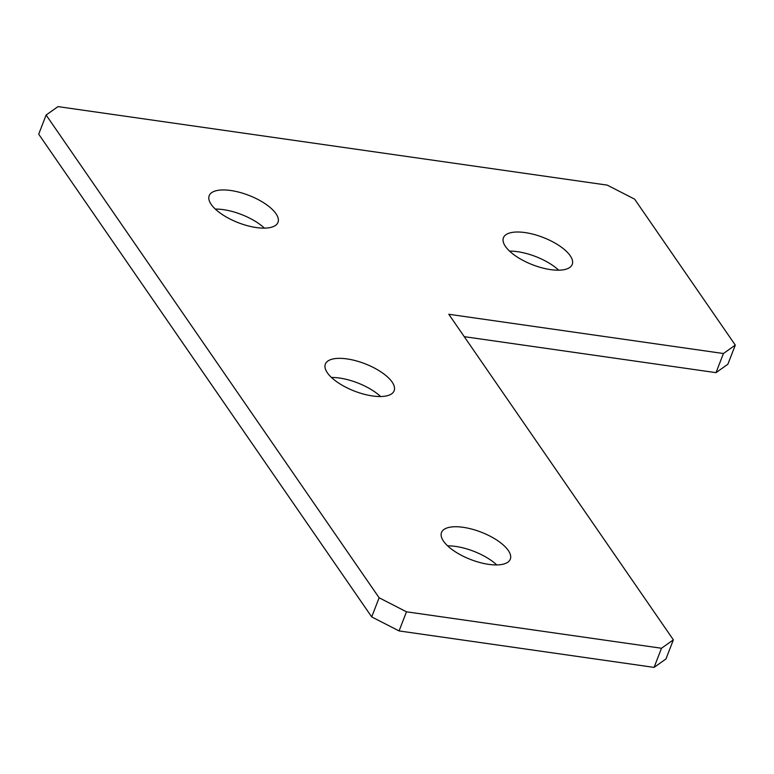 <?xml version="1.0" encoding="UTF-8"?>
<svg xmlns="http://www.w3.org/2000/svg" width="774" height="774" viewBox="0 0 774 774"><rect width="100%" height="100%" fill="white"/><g stroke="black" fill="none" stroke-linecap="round" stroke-linejoin="round"><path stroke-width="1.16" d="M525.062 232.577A36.891 14.648 21.2 0 0 503.439 237.753A36.891 14.648 21.2 0 0 516.123 256.3A36.891 14.648 21.2 0 0 550.614 269.623A36.891 14.648 21.2 0 0 572.228 264.437A36.891 14.648 21.2 0 0 559.554 245.89A36.891 14.648 21.2 0 0 525.062 232.577M558.683 270.184A36.891 14.648 21.2 0 0 517.642 251.705A36.891 14.648 21.2 0 0 509.573 251.134M230.807 190.51A36.891 14.648 21.2 0 0 209.193 195.696A36.891 14.648 21.2 0 0 221.867 214.243A36.891 14.648 21.2 0 0 256.358 227.566A36.891 14.648 21.2 0 0 277.972 222.38A36.891 14.648 21.2 0 0 265.298 203.833A36.891 14.648 21.2 0 0 230.807 190.51M264.427 228.127A36.891 14.648 21.2 0 0 223.386 209.648A36.891 14.648 21.2 0 0 215.317 209.077M346.965 358.913A36.891 14.648 21.2 0 0 325.351 364.099A36.891 14.648 21.2 0 0 338.035 382.646A36.891 14.648 21.2 0 0 372.526 395.959A36.891 14.648 21.2 0 0 394.14 390.773A36.891 14.648 21.2 0 0 381.456 372.226A36.891 14.648 21.2 0 0 346.965 358.913M380.585 396.52A36.891 14.648 21.2 0 0 339.544 378.041A36.891 14.648 21.2 0 0 331.485 377.48M463.133 527.307A36.891 14.648 21.2 0 0 441.519 532.493A36.891 14.648 21.2 0 0 454.193 551.04A36.891 14.648 21.2 0 0 488.684 564.352A36.891 14.648 21.2 0 0 510.298 559.176A36.891 14.648 21.2 0 0 497.624 540.629A36.891 14.648 21.2 0 0 463.133 527.307M496.753 564.923A36.891 14.648 21.2 0 0 455.712 546.434A36.891 14.648 21.2 0 0 447.643 545.873M406.485 611.808L661.499 648.254L673.37 639.837L448.794 314.263L723.429 353.524L735.3 345.098L634.622 199.15L607.261 185.121L57.992 106.609L46.121 115.036L379.125 597.78L406.485 611.808L399.065 630.936L654.078 667.391L661.499 648.254M673.37 639.837L665.95 658.964L654.078 667.391M464.245 336.661L716.008 372.652L723.429 353.524M735.3 345.098L727.879 364.225L716.008 372.652M46.121 115.036L38.7 134.163L371.704 616.907L379.125 597.78M399.065 630.936L371.704 616.907"/></g></svg>
